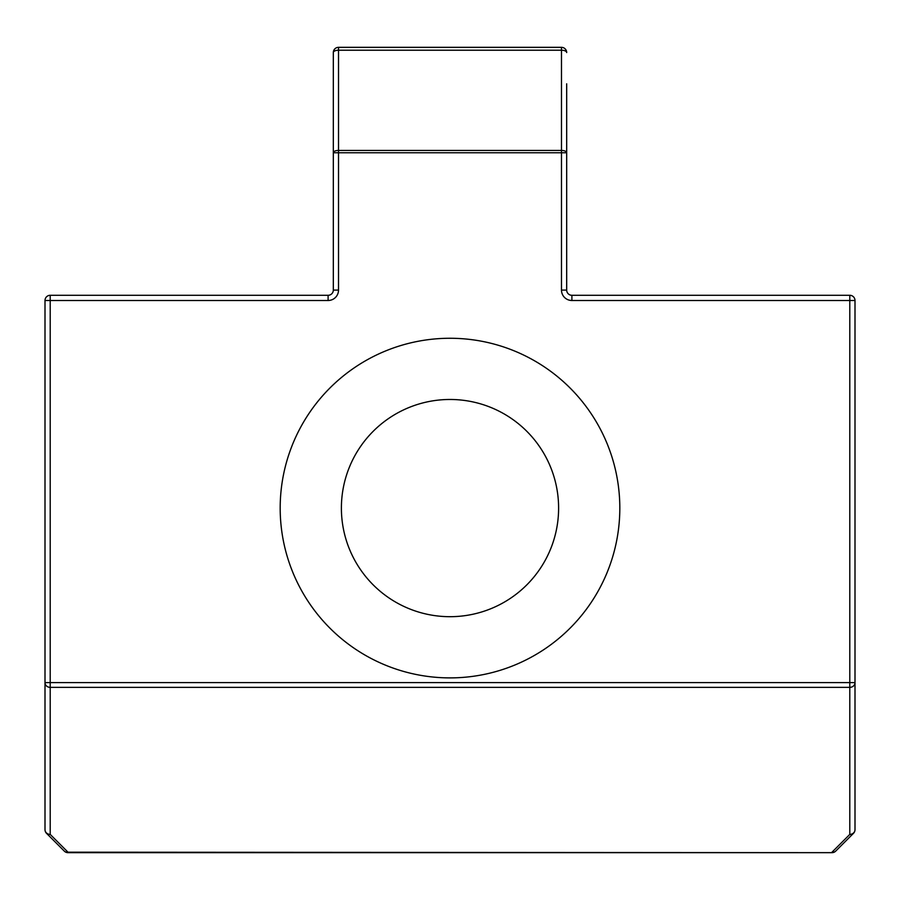 <?xml version="1.0" encoding="UTF-8"?>
<svg xmlns="http://www.w3.org/2000/svg" width="900" height="900" viewBox="0 0 900 900"><rect width="100%" height="100%" fill="white"/><g stroke="black" fill="none" stroke-linecap="round" stroke-linejoin="round"><path stroke-width="1.35" d="M450 338.265A169.819 169.819 0 0 0 280.181 508.084A169.819 169.819 0 0 0 450 677.891A169.819 169.819 0 0 0 619.819 508.084A169.819 169.819 0 0 0 450 338.265M450 616.691A108.608 108.608 0 0 1 341.392 508.084A108.608 108.608 0 0 1 450 399.476A108.608 108.608 0 0 1 558.608 508.084A108.608 108.608 0 0 1 450 616.691M566.685 83.812L566.685 290.081A5.209 5.209 0 0 0 571.894 295.29L849.791 295.29A5.209 5.209 0 0 1 855 300.499L855 829.665A5.209 4.736 180 0 1 849.791 834.401L849.791 687.364L50.209 687.364A5.209 4.736 180 0 1 45 682.616L45 300.499A5.209 5.209 0 0 1 50.209 295.29L328.106 295.29A5.209 5.209 0 0 0 333.315 290.081L333.315 52.549A5.209 5.209 0 0 1 338.524 47.34L561.476 47.34L561.476 50.22L338.524 50.22A5.209 2.329 180 0 0 333.315 52.549A5.209 5.209 0 0 1 338.524 47.34L338.524 150.424A5.209 2.329 180 0 0 333.315 152.752L333.315 83.812M45 829.665L45 682.616L45 829.665A5.209 4.736 180 0 0 50.209 834.401A5.209 4.376 135 0 1 46.53 833.344L64.305 851.13L46.53 833.344A5.209 5.209 0 0 1 45 829.665A5.209 5.209 0 0 0 46.53 833.344A5.209 5.209 0 0 1 45 829.665M566.685 290.081A5.209 5.209 0 0 0 571.894 295.29A5.209 5.209 0 0 1 566.685 290.081L561.476 290.081L561.476 152.752L338.524 152.752L338.524 290.081A10.418 10.418 0 0 1 328.106 300.499L50.209 300.499L50.209 834.401L67.995 852.188L832.005 852.66A5.209 5.209 0 0 0 835.695 851.13A5.209 5.209 0 0 1 832.005 852.66L67.995 852.66L832.005 852.66A5.209 5.209 0 0 0 835.695 851.13L853.47 833.344L835.695 851.13A5.209 4.376 -135 0 1 832.005 852.188L849.791 834.401A5.209 4.376 -135 0 0 853.47 833.344A5.209 5.209 0 0 0 855 829.665M566.685 52.549A5.209 5.209 0 0 0 561.476 47.34A5.209 5.209 0 0 1 566.685 52.549A5.209 2.329 180 0 0 561.476 50.22L561.476 152.752L566.685 152.752A5.209 2.329 180 0 0 561.476 150.424L338.524 150.424L338.524 152.752L333.315 152.752M45 682.616L855 682.616A5.209 4.736 180 0 1 849.791 687.364L849.791 300.499L571.894 300.499A10.418 10.418 0 0 1 561.476 290.081M67.995 852.188A5.209 4.376 135 0 1 64.305 851.13A5.209 5.209 0 0 0 67.995 852.66A5.209 5.209 0 0 1 64.305 851.13A5.209 5.209 0 0 0 67.995 852.66L67.995 852.188M338.524 290.081L333.315 290.081M328.106 300.499L328.106 295.29M571.894 295.29L571.894 300.499M45 300.499L50.209 300.499L50.209 295.29M849.791 295.29L849.791 300.499L855 300.499"/></g></svg>
